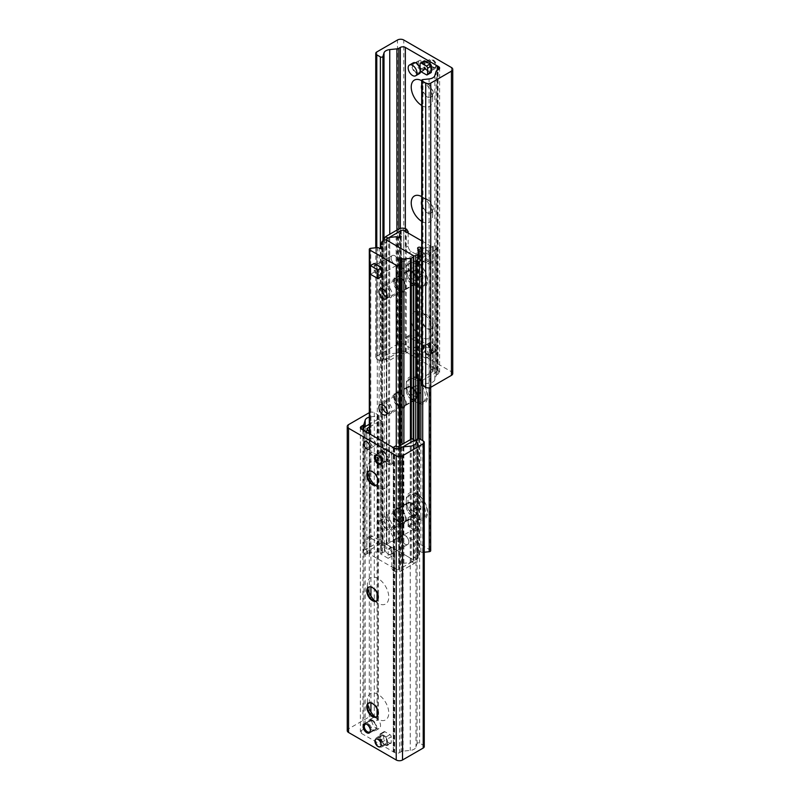 <?xml version="1.0" encoding="UTF-8"?>
<svg xmlns="http://www.w3.org/2000/svg" width="800" height="800" viewBox="0 0 800 800"><rect width="100%" height="100%" fill="white"/><g stroke="black" fill="none" stroke-linecap="round" stroke-linejoin="round"><path stroke-width="0.6" stroke-dasharray="4 3" d="M427.6 70.36A4.36 2.52 60 0 1 424.75 66.52A4.36 2.52 60 0 1 425.42 63.02A4.36 2.52 60 0 1 429.78 65.54A4.36 2.52 60 0 1 429.78 70.58A4.36 2.52 60 0 1 427.6 70.36M433.25 67.1A4.36 2.52 -120 0 0 435.43 67.32A4.36 2.52 -120 0 0 435.43 62.28A4.36 2.52 -120 0 0 431.07 59.76A4.36 2.52 -120 0 0 430.4 63.26A4.36 2.52 -120 0 0 433.25 67.1M416.31 355.03A4.36 2.52 60 0 1 413.46 351.19A4.36 2.52 60 0 1 414.13 347.69A4.36 2.52 60 0 1 418.49 350.21A4.36 2.52 60 0 1 418.49 355.25A4.36 2.52 60 0 1 416.31 355.03M421.96 351.77A4.36 2.52 -120 0 0 424.14 351.99A4.36 2.52 -120 0 0 424.14 346.95A4.36 2.52 -120 0 0 419.77 344.43A4.36 2.52 -120 0 0 419.11 347.93A4.36 2.52 -120 0 0 421.96 351.77M427.6 354.22A5.15 2.97 60 0 1 424.24 349.69A5.15 2.97 60 0 1 425.03 345.56A5.15 2.97 60 0 1 430.17 348.53A5.15 2.97 60 0 1 430.17 354.48A5.15 2.97 60 0 1 427.6 354.22M433.25 350.96A5.15 2.97 -120 0 0 435.82 351.22A5.15 2.97 -120 0 0 435.82 345.28A5.15 2.97 -120 0 0 430.67 342.3A5.15 2.97 -120 0 0 429.89 346.43A5.15 2.97 -120 0 0 433.25 350.96M416.31 72.45A5.15 2.97 60 0 1 412.95 67.92A5.15 2.97 60 0 1 413.74 63.79A5.15 2.97 60 0 1 418.88 66.76A5.15 2.97 60 0 1 418.88 72.71A5.15 2.97 60 0 1 416.31 72.45M421.96 69.19A5.15 2.97 -120 0 0 424.53 69.45A5.15 2.97 -120 0 0 424.53 63.5A5.15 2.97 -120 0 0 419.38 60.53A5.15 2.97 -120 0 0 418.59 64.66A5.15 2.97 -120 0 0 421.96 69.19M421.7 80.71A15.17 8.76 60 0 1 421.96 80.85A15.17 8.76 60 0 1 432.68 99.43A15.17 8.76 60 0 1 421.96 105.63A15.17 8.76 60 0 1 421.7 105.48M421.7 89.36A7.98 4.61 -120 0 0 427.04 96.82A7.98 4.61 -120 0 0 431.03 97.22A7.98 4.61 -120 0 0 432.68 93.57A7.98 4.61 -120 0 0 427.04 83.79A7.98 4.61 -120 0 0 423.04 83.39A7.98 4.61 -120 0 0 421.7 85.09M427.6 83.46A7.98 4.61 -120 0 0 423.61 83.07A7.98 4.61 -120 0 0 423.61 92.28A7.98 4.61 -120 0 0 431.59 96.89A7.98 4.61 -120 0 0 432.82 90.5A7.98 4.61 -120 0 0 427.6 83.46M421.7 196.61A15.17 8.76 60 0 1 421.96 196.75A15.17 8.76 60 0 1 432.68 215.33A15.17 8.76 60 0 1 421.96 221.52A15.17 8.76 60 0 1 421.7 221.37M421.7 205.25A7.98 4.61 -120 0 0 427.04 212.72A7.98 4.61 -120 0 0 431.03 213.12A7.98 4.61 -120 0 0 432.68 209.46A7.98 4.61 -120 0 0 427.04 199.68A7.98 4.61 -120 0 0 423.04 199.29A7.98 4.61 -120 0 0 421.7 200.99M427.6 199.36A7.98 4.61 -120 0 0 423.61 198.96A7.98 4.61 -120 0 0 423.61 208.18A7.98 4.61 -120 0 0 431.59 212.79A7.98 4.61 -120 0 0 432.82 206.39A7.98 4.61 -120 0 0 427.6 199.36M421.96 337.42A15.17 8.76 60 0 1 411.23 318.84A15.17 8.76 60 0 1 421.96 312.64A15.17 8.76 60 0 1 432.68 331.22A15.17 8.76 60 0 1 421.96 337.42M427.04 328.62A7.98 4.61 -120 0 0 431.03 329.01A7.98 4.61 -120 0 0 432.68 325.36A7.98 4.61 -120 0 0 427.04 315.58A7.98 4.61 -120 0 0 423.04 315.18A7.98 4.61 -120 0 0 421.82 321.58A7.98 4.61 -120 0 0 427.04 328.62M427.6 315.25A7.98 4.61 -120 0 0 423.61 314.86A7.98 4.61 -120 0 0 423.61 324.08A7.98 4.61 -120 0 0 431.59 328.69A7.98 4.61 -120 0 0 432.82 322.29A7.98 4.61 -120 0 0 427.6 315.25M452.74 373.56A4.44 2.56 0 0 0 451.44 371.75L403.76 344.23A4.44 2.56 0 0 0 397.49 344.23L376.79 356.18A3.55 2.05 0 0 0 375.75 357.63A3.55 2.05 0 0 0 376.79 359.07L380.37 361.14A1.51 0.87 0 0 0 381.89 361.35A1.51 0.87 0 0 0 382.92 360.67L384 357.14A7.1 4.1 180 0 1 389.75 353.82L396.91 353.09A3.55 2.05 0 0 0 398.8 352.52L400.31 351.65A3.55 2.05 180 0 1 405.33 351.65L438.58 370.85A3.55 2.05 180 0 1 439.62 372.29A3.55 2.05 180 0 1 438.58 373.74L437.07 374.61A3.55 2.05 0 0 0 436.08 375.71L434.82 379.84A7.1 4.1 180 0 1 429.07 383.16L422.95 383.79A1.51 0.87 0 0 0 421.7 384.64M383.69 736.16A4.36 2.52 -120 0 0 381.51 735.94A4.36 2.52 -120 0 0 381.51 740.98A4.36 2.52 -120 0 0 385.87 743.5A4.36 2.52 -120 0 0 386.54 740A4.36 2.52 -120 0 0 383.69 736.16M372.4 438.45A4.36 2.52 -120 0 0 370.22 438.23A4.36 2.52 -120 0 0 370.22 443.27A4.36 2.52 -120 0 0 374.58 445.79A4.36 2.52 -120 0 0 375.25 442.29A4.36 2.52 -120 0 0 372.4 438.45M383.69 452.3A5.15 2.97 -120 0 0 381.12 452.04A5.15 2.97 -120 0 0 381.12 457.98A5.15 2.97 -120 0 0 386.26 460.95A5.15 2.97 -120 0 0 387.05 456.83A5.15 2.97 -120 0 0 383.69 452.3M372.4 721.03A5.15 2.97 -120 0 0 369.83 720.78A5.15 2.97 -120 0 0 369.83 726.72A5.15 2.97 -120 0 0 374.97 729.69A5.15 2.97 -120 0 0 375.76 725.56A5.15 2.97 -120 0 0 372.4 721.03M375.09 716.96A15.17 8.76 -120 0 0 378.04 719.15A15.17 8.76 -120 0 0 388.77 712.95A15.17 8.76 -120 0 0 378.04 694.37A15.17 8.76 -120 0 0 367.32 700.57A15.17 8.76 -120 0 0 367.73 704.22M368.7 702.96A7.98 4.61 60 0 1 368.97 702.78A7.98 4.61 60 0 1 372.96 703.18A7.98 4.61 60 0 1 378.18 710.21A7.98 4.61 60 0 1 376.96 716.61A7.98 4.61 60 0 1 376.66 716.75M375.09 601.07A15.17 8.76 -120 0 0 378.04 603.25A15.17 8.76 -120 0 0 388.77 597.06A15.17 8.76 -120 0 0 378.04 578.48A15.17 8.76 -120 0 0 367.32 584.67A15.17 8.76 -120 0 0 367.73 588.33M368.7 587.06A7.98 4.61 60 0 1 368.97 586.88A7.98 4.61 60 0 1 372.96 587.28A7.98 4.61 60 0 1 378.18 594.32A7.98 4.61 60 0 1 376.96 600.71A7.98 4.61 60 0 1 376.66 600.86M375.09 485.17A15.17 8.76 -120 0 0 378.04 487.36A15.17 8.76 -120 0 0 388.77 481.16A15.17 8.76 -120 0 0 378.04 462.58A15.17 8.76 -120 0 0 367.32 468.78A15.17 8.76 -120 0 0 367.73 472.43M368.7 471.17A7.98 4.61 60 0 1 368.97 470.99A7.98 4.61 60 0 1 372.96 471.38A7.98 4.61 60 0 1 378.18 478.42A7.98 4.61 60 0 1 376.96 484.82A7.98 4.61 60 0 1 376.66 484.96M424.25 746.6A3.55 2.05 0 0 0 423.21 745.15L419.63 743.09A1.51 0.87 0 0 0 418.11 742.87A1.51 0.87 0 0 0 417.08 743.55L416 747.08A7.1 4.1 180 0 1 410.25 750.41L403.09 751.14A3.55 2.05 0 0 0 401.2 751.7L399.69 752.58A3.55 2.05 180 0 1 394.67 752.58L361.42 733.38A3.55 2.05 180 0 1 360.38 731.93A3.55 2.05 180 0 1 361.42 730.48L362.93 729.61A3.55 2.05 0 0 0 363.92 728.52L365.18 724.39A7.1 4.1 180 0 1 370.93 721.06L377.05 720.44A1.51 0.87 0 0 0 378.3 719.58A1.51 0.87 0 0 0 377.86 718.97L374.28 716.9A3.55 2.05 0 0 0 369.26 716.9L348.56 728.85A4.44 2.56 0 0 0 347.26 730.66M369.31 412.65A3.55 2.05 180 0 1 374.28 412.68L377.86 414.74A1.51 0.87 180 0 1 378.3 415.36A1.51 0.87 180 0 1 377.05 416.21L370.93 416.84A7.1 4.1 0 0 0 369.31 417.12M405.65 353.28L408.15 351.83L405.65 353.28L405.65 338.79A4.44 2.56 60 0 1 406.56 336.76A4.44 2.56 60 0 1 408.78 336.98L427.6 347.85A4.44 2.56 60 0 1 430.74 353.28L430.74 367.77L433.25 366.32L435.13 368.85A5.32 3.07 180 0 1 436.69 371.03A5.32 3.07 180 0 1 435.13 373.2L421.7 380.66M433.25 366.32L433.25 351.83A4.44 2.56 -120 0 0 430.11 346.4L411.29 335.53A4.44 2.56 -120 0 0 409.07 335.31A4.44 2.56 -120 0 0 408.15 337.34L408.15 351.83M383.13 240.9L385.57 242.45L385.57 359.8L398.75 352.19A5.32 3.07 180 0 1 406.27 352.19L406.9 352.56M408.15 233.04L408.15 246.08A4.44 2.56 -120 0 0 411.29 251.51L430.11 262.37A4.44 2.56 -120 0 0 432.33 262.59A4.44 2.56 -120 0 0 433.25 260.56L433.25 246.08L430.74 247.53L433.25 246.08M421.7 258.11L435.13 250.06A5.32 3.07 0 0 0 436.69 247.89A5.32 3.07 0 0 0 435.13 245.71L434.5 245.35M430.74 247.53L430.74 262.01A4.44 2.56 60 0 1 429.82 264.04A4.44 2.56 60 0 1 427.6 263.82L408.78 252.96A4.44 2.56 60 0 1 405.65 247.53L405.65 233.04L406.9 232.31M434.5 368.49L431.99 369.94L430.74 367.77M416.94 377.91L421.96 380.8M419.45 379.36L432.62 371.75A1.77 1.02 0 0 0 433.14 371.03A1.77 1.02 0 0 0 432.62 370.3L431.99 369.94M400.86 230.73L401.25 230.5A1.77 1.02 180 0 1 403.76 230.5L405.65 233.04M421.7 254.92L432.62 248.61A1.77 1.02 0 0 0 433.14 247.89A1.77 1.02 0 0 0 432.62 247.16L431.99 246.8M385.57 242.45L388.02 238.07M388.08 361.25L383.06 358.35L388.08 361.25L401.25 353.64A1.77 1.02 180 0 1 403.76 353.64L404.39 354M388.08 238.11L389.1 237.52M383.06 241.01L383.06 358.35M365.5 554.65L369.26 552.47L365.5 554.65L364.87 554.29L364.87 431.15A5.32 3.07 0 0 0 364.87 431.15L366.75 433.68L368.01 432.96M395.61 446L391.85 448.17L391.85 462.66A4.44 2.56 60 0 1 390.93 464.69A4.44 2.56 60 0 1 388.71 464.47L369.89 453.6A4.44 2.56 60 0 1 366.75 448.17L366.75 433.68M369.26 433.68L369.26 446.72A4.44 2.56 -120 0 0 372.4 452.15L391.22 463.02A4.44 2.56 -120 0 0 393.44 463.24A4.44 2.56 -120 0 0 394.35 461.21L394.35 446.72M366.75 553.92L366.75 539.44A4.44 2.56 60 0 1 367.67 537.41A4.44 2.56 60 0 1 369.89 537.63L388.71 548.49A4.44 2.56 60 0 1 391.85 553.92L391.85 568.41L394.35 566.96L395.61 569.13L393.1 570.58L391.85 568.41M416.46 441.37L414.43 440.2L414.43 557.55L416.94 558.99L414.43 563.34L401.25 570.95A5.32 3.07 180 0 1 393.73 570.95L393.1 570.58M391.85 448.17L393.3 447.56L393.3 751.78M394.35 566.96L394.35 552.47A4.44 2.56 -120 0 0 391.22 547.04L372.4 536.18A4.44 2.56 -120 0 0 370.18 535.96A4.44 2.56 -120 0 0 369.26 537.99L369.26 552.47M399.38 448.51A5.32 3.07 0 0 0 401.25 447.81L402.72 446.96M414.43 440.2L411.92 438.75M414.43 563.34L411.92 561.89L414.43 557.55M411.92 561.89L398.75 569.5A1.77 1.02 180 0 1 396.24 569.5L395.61 569.13M378.04 542.33L380.55 537.99L383.06 539.44L380.55 543.78L378.04 542.33L364.87 549.94L364.87 426.8M383.06 539.44L383.06 422.09L380.55 420.64L383.06 422.09M380.55 537.99L380.55 420.64L369.31 427.14M380.55 543.78L367.38 551.39A1.77 1.02 0 0 0 366.86 552.11A1.77 1.02 0 0 0 367.38 552.84L368.01 553.2M380.55 420.64L378.04 419.2L380.55 420.64M364.87 554.29A5.32 3.07 180 0 1 363.31 552.11A5.32 3.07 180 0 1 364.87 549.94M378.04 419.2L369.31 424.24M416.94 441.65L416.94 558.99M405.71 286.97A7.54 4.35 60 0 1 404.15 290.42A7.54 4.35 60 0 1 396.61 286.06A7.54 4.35 60 0 1 396.61 277.36A7.54 4.35 60 0 1 400.38 277.73A7.54 4.35 60 0 1 405.71 286.97L405.71 287.4A8.07 4.66 -120 0 0 400 277.51A8.07 4.66 -120 0 0 394.29 280.81A8.07 4.66 -120 0 0 400 290.7A8.07 4.66 -120 0 0 405.71 287.4M430.69 550.7A1.77 1.02 0 0 0 430.17 549.98L403.7 534.69A1.77 1.02 0 0 0 401.91 534.44A1.77 1.02 0 0 0 400.7 535.24L399.55 539A1.77 1.02 0 0 0 399.52 539.18A1.77 1.02 0 0 0 400.37 540.05A1.77 1.02 180 0 1 401.21 540.92A1.77 1.02 180 0 1 399.92 541.91A1.77 1.02 180 0 1 397.93 541.46A1.77 1.02 0 0 0 396.11 540.99L389.59 541.65A1.77 1.02 0 0 0 388.65 541.94L386.76 543.02A1.77 1.02 0 0 0 386.24 543.75A1.77 1.02 0 0 0 386.76 544.47L413.24 559.75A1.77 1.02 0 0 0 415.75 559.75L417.63 558.67A1.77 1.02 0 0 0 418.12 558.12L419.27 554.36A1.77 1.02 0 0 0 419.3 554.18A1.77 1.02 0 0 0 418.45 553.31A1.77 1.02 180 0 1 417.61 552.44A1.77 1.02 180 0 1 418.9 551.45A1.77 1.02 180 0 1 420.89 551.9A1.77 1.02 0 0 0 422.71 552.37L424.25 552.22M405.71 403.3A8.07 4.66 -120 0 0 400 393.41A8.07 4.66 -120 0 0 394.29 396.7A8.07 4.66 -120 0 0 400 406.59A8.07 4.66 -120 0 0 405.71 403.3L405.71 402.86A7.54 4.35 60 0 1 404.15 406.31A7.54 4.35 60 0 1 396.61 401.96A7.54 4.35 60 0 1 396.61 393.25A7.54 4.35 60 0 1 400.38 393.63A7.54 4.35 60 0 1 405.71 402.86M398.68 536.14A5.32 3.07 60 0 1 397.58 538.58A5.32 3.07 60 0 1 393.48 537.15A5.32 3.07 60 0 1 391.16 531.79A5.32 3.07 60 0 1 392.26 529.36A5.32 3.07 60 0 1 396.36 530.78A5.32 3.07 60 0 1 398.68 536.14M408.84 268.21A5.32 3.07 60 0 1 407.74 270.64A5.32 3.07 60 0 1 403.64 269.22A5.32 3.07 60 0 1 401.32 263.86A5.32 3.07 60 0 1 402.42 261.42A5.32 3.07 60 0 1 406.52 262.85A5.32 3.07 60 0 1 408.84 268.21M405.71 519.19A8.07 4.66 -120 0 0 400 509.3A8.07 4.66 -120 0 0 394.29 512.6A8.07 4.66 -120 0 0 400 522.49A8.07 4.66 -120 0 0 405.71 519.19L405.71 518.76A7.54 4.35 60 0 1 404.15 522.21A7.54 4.35 60 0 1 396.61 517.85A7.54 4.35 60 0 1 396.61 509.15A7.54 4.35 60 0 1 400.38 509.52A7.54 4.35 60 0 1 405.71 518.76M416.94 280.48A7.54 4.35 60 0 1 415.38 283.93A7.54 4.35 60 0 1 411.6 283.56A7.54 4.35 60 0 1 406.27 274.33A7.54 4.35 60 0 1 407.84 270.87A7.54 4.35 60 0 1 413.65 272.89A7.54 4.35 60 0 1 416.94 280.48M416.94 396.38A7.54 4.35 60 0 1 415.38 399.83A7.54 4.35 60 0 1 411.6 399.46A7.54 4.35 60 0 1 406.27 390.22A7.54 4.35 60 0 1 407.84 386.77A7.54 4.35 60 0 1 413.65 388.79A7.54 4.35 60 0 1 416.94 396.38M427.6 280.48A15.08 8.71 -120 0 0 416.94 262.01A15.08 8.71 -120 0 0 406.27 268.17A15.08 8.71 -120 0 0 416.94 286.64A15.08 8.71 -120 0 0 427.6 280.48M427.6 396.38A15.08 8.71 -120 0 0 416.94 377.91A15.08 8.71 -120 0 0 406.27 384.06A15.08 8.71 -120 0 0 416.94 402.54A15.08 8.71 -120 0 0 427.6 396.38M416.94 512.27A7.54 4.35 60 0 1 415.38 515.73A7.54 4.35 60 0 1 411.6 515.35A7.54 4.35 60 0 1 406.27 506.12A7.54 4.35 60 0 1 407.84 502.66A7.54 4.35 60 0 1 413.65 504.69A7.54 4.35 60 0 1 416.94 512.27M427.6 512.27A15.08 8.71 -120 0 0 416.94 493.8A15.08 8.71 -120 0 0 406.27 499.96A15.08 8.71 -120 0 0 416.94 518.43A15.08 8.71 -120 0 0 427.6 512.27M418.25 254.08A5.32 3.07 -120 0 0 420.58 259.44A5.32 3.07 -120 0 0 424.68 260.86A5.32 3.07 -120 0 0 424.68 254.72A5.32 3.07 -120 0 0 419.36 251.64A5.32 3.07 -120 0 0 418.25 254.08A5.32 3.07 -120 0 0 422.02 260.6A5.32 3.07 -120 0 0 424.68 260.86A5.32 3.07 -120 0 0 425.78 258.43A5.32 3.07 -120 0 0 422.02 251.91A5.32 3.07 -120 0 0 419.36 251.64A5.32 3.07 -120 0 0 418.25 254.08L418.25 258.43L425.78 262.77L425.78 254.08L418.25 249.73L418.25 254.08M418.13 261.59C420.23 262.91 416.28 265.19 418.13 261.59M400.69 527.55L401.11 526.05C400.87 524.98 400.5 525.19 400.02 526.68L400.69 527.55M408.09 522.02A5.32 3.07 -120 0 0 410.42 527.37A5.32 3.07 -120 0 0 414.52 528.8A5.32 3.07 -120 0 0 414.52 522.65A5.32 3.07 -120 0 0 409.19 519.58A5.32 3.07 -120 0 0 408.09 522.02A5.32 3.07 -120 0 0 411.86 528.54A5.32 3.07 -120 0 0 414.52 528.8A5.32 3.07 -120 0 0 415.62 526.36A5.32 3.07 -120 0 0 411.86 519.84A5.32 3.07 -120 0 0 409.19 519.58A5.32 3.07 -120 0 0 408.09 522.02L408.09 526.36L415.62 530.71L415.62 522.02L408.09 517.67L408.09 522.02M421.7 240.86L430.17 245.75A1.77 1.02 180 0 1 430.69 246.47A1.77 1.02 180 0 1 429.23 247.48L422.71 248.15A1.77 1.02 180 0 1 421.7 248.08M381.87 262.38L381.2 263.74C381.68 264.94 382.05 264.73 382.29 263.11L381.87 262.38M380.64 274.55L397.58 264.77L380.64 274.55A5.32 3.07 60 0 1 377.98 274.29A5.32 3.07 60 0 1 374.22 267.77A5.32 3.07 60 0 1 375.32 265.33A5.32 3.07 60 0 1 377.98 265.6A5.32 3.07 60 0 1 381.75 272.12A5.32 3.07 60 0 1 380.64 274.55A5.32 3.07 60 0 1 376.54 273.13A5.32 3.07 60 0 1 374.22 267.77A5.32 3.07 60 0 1 375.32 265.33L392.26 255.56A5.32 3.07 -120 0 0 391.16 257.99A5.32 3.07 -120 0 0 393.48 263.35A5.32 3.07 -120 0 0 397.58 264.77A5.32 3.07 -120 0 0 397.58 258.63A5.32 3.07 -120 0 0 392.26 255.56A5.32 3.07 60 0 1 397.58 258.63A5.32 3.07 60 0 1 397.58 264.77A5.32 3.07 60 0 1 394.92 264.51A5.32 3.07 60 0 1 391.44 259.82A5.32 3.07 60 0 1 392.26 255.56L375.32 265.33M401.32 537.66A5.32 3.07 -120 0 0 403.64 543.02A5.32 3.07 -120 0 0 407.74 544.44A5.32 3.07 -120 0 0 407.74 538.3A5.32 3.07 -120 0 0 402.42 535.23A5.32 3.07 -120 0 0 401.32 537.66M384.38 547.44A5.32 3.07 60 0 1 385.48 545A5.32 3.07 60 0 1 390.81 548.08A5.32 3.07 60 0 1 390.81 554.22A5.32 3.07 60 0 1 386.7 552.8A5.32 3.07 60 0 1 384.38 547.44A5.32 3.07 60 0 1 385.48 545A5.32 3.07 60 0 1 388.14 545.27A5.32 3.07 60 0 1 391.91 551.79A5.32 3.07 60 0 1 390.81 554.22A5.32 3.07 60 0 1 388.14 553.96A5.32 3.07 60 0 1 384.38 547.44L384.38 543.09L391.91 547.44L391.91 556.13L384.38 551.79L384.38 547.44M399.31 548.48C397.46 547.31 401.41 545.03 399.31 548.48M393.73 280.48A8.87 5.12 -120 0 0 400 291.35A8.87 5.12 -120 0 0 406.27 287.73A8.87 5.12 -120 0 0 400 276.86A8.87 5.12 -120 0 0 393.73 280.48L393.73 282.91A5.9 3.4 60 0 1 394.95 280.21A5.9 3.4 60 0 1 400.85 283.62A5.9 3.4 60 0 1 400.84 290.43A5.9 3.4 60 0 1 397.9 290.13A5.9 3.4 60 0 1 393.73 282.91M393.73 396.38A8.87 5.12 -120 0 0 400 407.24A8.87 5.12 -120 0 0 406.27 403.62A8.87 5.12 -120 0 0 400 392.76A8.87 5.12 -120 0 0 393.73 396.38L393.73 398.81A5.9 3.4 60 0 1 394.95 396.11A5.9 3.4 60 0 1 400.85 399.51A5.9 3.4 60 0 1 400.84 406.32A5.9 3.4 60 0 1 397.9 406.03A5.9 3.4 60 0 1 393.73 398.81M393.73 512.27A8.87 5.12 -120 0 0 400 523.14A8.87 5.12 -120 0 0 406.27 519.52A8.87 5.12 -120 0 0 400 508.65A8.87 5.12 -120 0 0 393.73 512.27L393.73 514.7A5.9 3.4 60 0 1 394.95 512A5.9 3.4 60 0 1 400.85 515.41A5.9 3.4 60 0 1 400.84 522.22A5.9 3.4 60 0 1 397.9 521.92A5.9 3.4 60 0 1 393.73 514.7M378.89 523.27A5.9 3.4 60 0 1 380.11 520.57A5.9 3.4 60 0 1 386.01 523.97A5.9 3.4 60 0 1 386.01 530.78A5.9 3.4 60 0 1 381.47 529.2A5.9 3.4 60 0 1 378.89 523.27M413.24 561.2A1.77 1.02 0 0 0 413.76 560.48A1.77 1.02 0 0 0 413.24 559.75L386.76 544.47A1.77 1.02 0 0 0 384.25 544.47L382.37 545.56A1.77 1.02 0 0 0 381.88 546.1L380.73 549.87A1.77 1.02 0 0 0 380.7 550.04A1.77 1.02 0 0 0 381.55 550.91A1.77 1.02 180 0 1 382.39 551.79A1.77 1.02 180 0 1 381.1 552.77A1.77 1.02 180 0 1 379.11 552.32A1.77 1.02 0 0 0 377.29 551.85L370.77 552.52A1.77 1.02 0 0 0 369.31 553.53A1.77 1.02 0 0 0 369.83 554.25L396.3 569.53A1.77 1.02 0 0 0 398.09 569.79A1.77 1.02 0 0 0 399.3 568.99L400.45 565.23A1.77 1.02 0 0 0 400.48 565.05A1.77 1.02 0 0 0 399.63 564.18A1.77 1.02 180 0 1 398.79 563.3A1.77 1.02 180 0 1 400.08 562.32A1.77 1.02 180 0 1 402.07 562.77A1.77 1.02 0 0 0 403.89 563.24L410.41 562.57A1.77 1.02 0 0 0 411.35 562.29L413.24 561.2L413.24 439.51M381.75 276.46L374.22 272.12L374.22 263.42M374.22 272.12L370.45 274.29M429.55 251.91L422.02 247.56L422.02 256.25L429.55 260.6L429.55 251.91L425.78 254.08M418.25 249.73L422.02 247.56M418.25 258.43L422.02 256.25M425.78 262.77L429.55 260.6M405.08 261.69A5.32 3.07 -120 0 0 402.42 261.42A5.32 3.07 -120 0 0 402.42 267.57A5.32 3.07 -120 0 0 407.74 270.64A5.32 3.07 -120 0 0 408.56 266.38A5.32 3.07 -120 0 0 405.08 261.69M419.38 519.84L411.86 515.5L411.86 524.19L419.38 528.54L419.38 519.84L415.62 522.02M408.09 517.67L411.86 515.5M408.09 526.36L411.86 524.19M415.62 530.71L419.38 528.54M394.92 529.62A5.32 3.07 -120 0 0 392.26 529.36A5.32 3.07 -120 0 0 392.26 535.5A5.32 3.07 -120 0 0 397.58 538.58A5.32 3.07 -120 0 0 398.4 534.31A5.32 3.07 -120 0 0 394.92 529.62M388.14 558.31L380.62 553.96L380.62 545.27L388.14 549.61L388.14 558.31L391.91 556.13M384.38 551.79L380.62 553.96M384.38 543.09L380.62 545.27M391.91 547.44L388.14 549.61M405.08 544.18A5.32 3.07 60 0 1 401.6 539.49A5.32 3.07 60 0 1 402.42 535.23A5.32 3.07 60 0 1 407.74 538.3A5.32 3.07 60 0 1 407.74 544.44A5.32 3.07 60 0 1 405.08 544.18M420.07 69.7L423.84 67.52L423.84 64.63A5.32 3.07 60 0 1 424.94 62.19A5.32 3.07 60 0 1 427.6 62.45A5.32 3.07 60 0 1 431.36 68.97A5.32 3.07 60 0 1 430.26 71.41A5.32 3.07 60 0 1 427.6 71.15A5.32 3.07 60 0 1 423.84 64.63L423.84 61.73L420.07 63.9M426.35 74.77L430.11 72.6A1.77 1.02 -120 0 0 431 72.68M430.11 72.6L425.09 69.7L421.33 71.87M423.84 67.52A1.77 1.02 -120 0 0 425.09 69.7M424.2 60.92A1.77 1.02 -120 0 0 423.84 61.73M431.99 68.61A5.32 3.07 60 0 1 428.51 63.92A5.32 3.07 60 0 1 429.33 59.66A5.32 3.07 60 0 1 431.99 59.92A5.32 3.07 60 0 1 435.76 66.44A5.32 3.07 60 0 1 434.65 68.88A5.32 3.07 60 0 1 431.99 68.61M432.62 67.52A4.44 2.56 -120 0 0 435.76 65.71A4.44 2.56 -120 0 0 432.62 60.28A4.44 2.56 -120 0 0 429.48 62.09A4.44 2.56 -120 0 0 432.62 67.52M389.96 743.34A1.77 1.02 -120 0 0 390.85 743.43A1.77 1.02 -120 0 0 391.22 742.62L391.22 736.82A1.77 1.02 -120 0 0 389.96 734.65L384.94 731.75A1.77 1.02 -120 0 0 384.06 731.66A1.77 1.02 -120 0 0 383.69 732.48L383.69 738.27A1.77 1.02 -120 0 0 384.94 740.44L389.96 743.34L386.2 745.51A1.77 1.02 60 0 0 387.09 745.6L390.85 743.43M391.22 742.62L387.45 744.79A1.77 1.02 60 0 1 387.09 745.6M387.45 744.79L387.45 738.99L391.22 736.82M384.94 740.44L381.18 742.62L383.69 744.06A5.32 3.07 -120 0 0 386.35 744.33A5.32 3.07 -120 0 0 387.45 741.89A5.32 3.07 -120 0 0 383.69 735.37A5.32 3.07 -120 0 0 381.03 735.11A5.32 3.07 -120 0 0 379.93 737.55L379.93 740.44L383.69 738.27M383.69 732.48L379.93 734.65L379.93 737.55A5.32 3.07 -120 0 0 383.69 744.06L386.2 745.51M389.96 734.65L386.2 736.82A1.77 1.02 60 0 1 387.45 738.99M386.2 736.82L381.18 733.92L384.94 731.75M379.93 734.65A1.77 1.02 60 0 1 380.29 733.84A1.77 1.02 60 0 1 381.18 733.92M381.18 742.62A1.77 1.02 60 0 1 379.93 740.44M379.3 737.91A5.32 3.07 -120 0 0 376.64 737.64A5.32 3.07 -120 0 0 375.54 740.08A5.32 3.07 -120 0 0 379.3 746.6A5.32 3.07 -120 0 0 381.96 746.86A5.32 3.07 -120 0 0 382.78 742.6A5.32 3.07 -120 0 0 379.3 737.91M378.67 738.99A4.44 2.56 60 0 1 381.81 744.43A4.44 2.56 60 0 1 378.67 746.24A4.44 2.56 60 0 1 375.54 740.8A4.44 2.56 60 0 1 378.67 738.99M420.7 70.06A5.32 3.07 60 0 1 417.22 65.37A5.32 3.07 60 0 1 418.04 61.1A5.32 3.07 60 0 1 420.7 61.37A5.32 3.07 60 0 1 424.46 67.89A5.32 3.07 60 0 1 423.36 70.32A5.32 3.07 60 0 1 420.7 70.06M421.33 68.97A4.44 2.56 -120 0 0 424.46 67.16A4.44 2.56 -120 0 0 421.33 61.73A4.44 2.56 -120 0 0 418.19 63.54A4.44 2.56 -120 0 0 421.33 68.97M416.31 72.6A5.32 3.07 60 0 1 412.83 67.9A5.32 3.07 60 0 1 413.65 63.64A5.32 3.07 60 0 1 418.97 66.71A5.32 3.07 60 0 1 418.97 72.86A5.32 3.07 60 0 1 416.31 72.6M419.41 73.63A6.21 3.59 60 0 1 416.31 73.32A6.21 3.59 60 0 1 412.25 67.85A6.21 3.59 60 0 1 413.2 62.87M420.07 67.81A6.21 3.59 60 0 1 420.68 71.29M431.99 351.83A5.32 3.07 60 0 1 428.51 347.14A5.32 3.07 60 0 1 429.33 342.88A5.32 3.07 60 0 1 431.99 343.14A5.32 3.07 60 0 1 435.76 349.66A5.32 3.07 60 0 1 434.65 352.09A5.32 3.07 60 0 1 431.99 351.83M432.62 350.74A4.44 2.56 -120 0 0 435.76 348.93A4.44 2.56 -120 0 0 432.62 343.5A4.44 2.56 -120 0 0 429.48 345.31A4.44 2.56 -120 0 0 432.62 350.74M427.6 354.37A5.32 3.07 60 0 1 424.12 349.68A5.32 3.07 60 0 1 424.94 345.41A5.32 3.07 60 0 1 430.26 348.48A5.32 3.07 60 0 1 430.26 354.63A5.32 3.07 60 0 1 427.6 354.37M427.6 355.09A6.21 3.59 60 0 1 423.54 349.62A6.21 3.59 60 0 1 424.5 344.64A6.21 3.59 60 0 1 430.71 348.23A6.21 3.59 60 0 1 430.71 355.4A6.21 3.59 60 0 1 427.6 355.09M423.84 357.26A6.21 3.59 60 0 1 419.78 351.79A6.21 3.59 60 0 1 420.73 346.82A6.21 3.59 60 0 1 426.94 350.4A6.21 3.59 60 0 1 426.94 357.57A6.21 3.59 60 0 1 423.84 357.26M379.3 454.69A5.32 3.07 -120 0 0 376.64 454.42A5.32 3.07 -120 0 0 375.54 456.86A5.32 3.07 -120 0 0 379.3 463.38A5.32 3.07 -120 0 0 381.96 463.64A5.32 3.07 -120 0 0 382.78 459.38A5.32 3.07 -120 0 0 379.3 454.69M377.75 455.4A4.44 2.56 60 0 1 378.67 455.77A4.44 2.56 60 0 1 381.67 462.19M383.69 452.15A5.32 3.07 -120 0 0 381.03 451.89A5.32 3.07 -120 0 0 381.03 458.04A5.32 3.07 -120 0 0 386.35 461.11A5.32 3.07 -120 0 0 387.17 456.84A5.32 3.07 -120 0 0 383.69 452.15M383.69 451.43A6.21 3.59 -120 0 0 380.59 451.12A6.21 3.59 -120 0 0 380.59 458.29A6.21 3.59 -120 0 0 386.8 461.88A6.21 3.59 -120 0 0 387.75 456.9A6.21 3.59 -120 0 0 383.69 451.43M387.45 449.26A6.21 3.59 -120 0 0 384.35 448.95A6.21 3.59 -120 0 0 384.35 456.12A6.21 3.59 -120 0 0 390.56 459.7A6.21 3.59 -120 0 0 391.51 454.73A6.21 3.59 -120 0 0 387.45 449.26M368.01 723.42A5.32 3.07 -120 0 0 365.35 723.16A5.32 3.07 -120 0 0 364.24 725.59A5.32 3.07 -120 0 0 368.01 732.11A5.32 3.07 -120 0 0 370.67 732.38A5.32 3.07 -120 0 0 371.49 728.11A5.32 3.07 -120 0 0 368.01 723.42M366.46 724.14A4.44 2.56 60 0 1 367.38 724.51A4.44 2.56 60 0 1 370.38 730.92M372.4 720.89A5.32 3.07 -120 0 0 369.74 720.62A5.32 3.07 -120 0 0 369.74 726.77A5.32 3.07 -120 0 0 375.06 729.84A5.32 3.07 -120 0 0 375.88 725.58A5.32 3.07 -120 0 0 372.4 720.89M372.4 720.16A6.21 3.59 -120 0 0 369.29 719.85A6.21 3.59 -120 0 0 369.29 727.02A6.21 3.59 -120 0 0 375.5 730.61A6.21 3.59 -120 0 0 376.46 725.63A6.21 3.59 -120 0 0 372.4 720.16M376.16 717.99A6.21 3.59 -120 0 0 373.06 717.68A6.21 3.59 -120 0 0 373.06 724.85A6.21 3.59 -120 0 0 379.27 728.44A6.21 3.59 -120 0 0 380.22 723.46A6.21 3.59 -120 0 0 376.16 717.99M387.11 517.54A7.1 4.1 -120 0 0 383.56 517.19A7.1 4.1 -120 0 0 382.09 520.44A7.1 4.1 -120 0 0 387.11 529.13A7.1 4.1 -120 0 0 390.66 529.48A7.1 4.1 -120 0 0 391.75 523.8A7.1 4.1 -120 0 0 387.11 517.54M386.15 519.21A5.74 3.31 60 0 1 390.21 526.23A5.74 3.31 60 0 1 386.15 528.58A5.74 3.31 60 0 1 382.09 521.55A5.74 3.31 60 0 1 386.15 519.21M411.29 503.58A7.1 4.1 -120 0 0 407.74 503.23A7.1 4.1 -120 0 0 406.27 506.48A7.1 4.1 -120 0 0 411.29 515.17A7.1 4.1 -120 0 0 414.84 515.52A7.1 4.1 -120 0 0 415.93 509.84A7.1 4.1 -120 0 0 411.29 503.58M415.56 512.62L411.94 510.53L415.7 508.36L419.33 510.45L421.14 507.87L419.33 503.21L415.7 501.12L411.94 503.29L415.56 505.38L417.37 510.05L415.56 512.62L419.33 510.45M417.37 510.05L421.14 507.87M415.56 505.38L419.33 503.21M411.94 510.53L410.13 505.87L413.89 503.69L415.7 508.36M410.13 505.87L411.94 503.29M415.7 501.12L413.89 503.69M417.51 494.74A13.52 7.81 -120 0 0 410.75 494.08A13.52 7.81 -120 0 0 410.75 509.69A13.52 7.81 -120 0 0 424.27 517.49A13.52 7.81 -120 0 0 426.35 506.66A13.52 7.81 -120 0 0 417.51 494.74M415.83 495.72A13.52 7.81 -120 0 0 409.07 495.05A13.52 7.81 -120 0 0 406.27 501.23A13.52 7.81 -120 0 0 415.83 517.79A13.52 7.81 -120 0 0 422.59 518.46A13.52 7.81 -120 0 0 424.67 507.63A13.52 7.81 -120 0 0 415.83 495.72M387.11 401.65A7.1 4.1 -120 0 0 383.56 401.29A7.1 4.1 -120 0 0 382.09 404.54A7.1 4.1 -120 0 0 387.11 413.24A7.1 4.1 -120 0 0 390.66 413.59A7.1 4.1 -120 0 0 391.75 407.9A7.1 4.1 -120 0 0 387.11 401.65M382.22 404.58A5.74 3.31 60 0 1 386.15 403.31A5.74 3.31 60 0 1 390.17 409.74A5.74 3.31 60 0 1 387.15 413.11M411.29 387.69A7.1 4.1 -120 0 0 407.74 387.33A7.1 4.1 -120 0 0 406.27 390.58A7.1 4.1 -120 0 0 411.29 399.28A7.1 4.1 -120 0 0 414.84 399.63A7.1 4.1 -120 0 0 415.93 393.94A7.1 4.1 -120 0 0 411.29 387.69M415.56 396.73L411.94 394.64L415.7 392.46L419.33 394.56L421.14 391.98L419.33 387.31L415.7 385.22L411.94 387.39L415.56 389.49L417.37 394.15L415.56 396.73L419.33 394.56M417.37 394.15L421.14 391.98M415.56 389.49L419.33 387.31M411.94 394.64L410.13 389.97L413.89 387.8L415.7 392.46M410.13 389.97L411.94 387.39M415.7 385.22L413.89 387.8M417.51 378.85A13.52 7.81 -120 0 0 410.75 378.18A13.52 7.81 -120 0 0 410.75 393.79A13.52 7.81 -120 0 0 424.27 401.6A13.52 7.81 -120 0 0 426.35 390.76A13.52 7.81 -120 0 0 417.51 378.85M415.83 379.82A13.52 7.81 -120 0 0 409.07 379.15A13.52 7.81 -120 0 0 406.27 385.34A13.52 7.81 -120 0 0 415.83 401.9A13.52 7.81 -120 0 0 422.59 402.57A13.52 7.81 -120 0 0 424.67 391.73A13.52 7.81 -120 0 0 415.83 379.82M387.11 285.75A7.1 4.1 -120 0 0 383.56 285.4A7.1 4.1 -120 0 0 382.09 288.65A7.1 4.1 -120 0 0 387.11 297.34A7.1 4.1 -120 0 0 390.66 297.69A7.1 4.1 -120 0 0 391.75 292A7.1 4.1 -120 0 0 387.11 285.75M382.22 288.68A5.74 3.31 60 0 1 386.15 287.42A5.74 3.31 60 0 1 390.17 293.85A5.74 3.31 60 0 1 387.15 297.22M411.29 271.79A7.1 4.1 -120 0 0 407.74 271.44A7.1 4.1 -120 0 0 406.27 274.69A7.1 4.1 -120 0 0 411.29 283.38A7.1 4.1 -120 0 0 414.84 283.73A7.1 4.1 -120 0 0 415.93 278.04A7.1 4.1 -120 0 0 411.29 271.79M415.56 280.83L411.94 278.74L415.7 276.57L419.33 278.66L421.14 276.08L419.33 271.42L415.7 269.33L411.94 271.5L415.56 273.59L417.37 278.26L415.56 280.83L419.33 278.66M417.37 278.26L421.14 276.08M415.56 273.59L419.33 271.42M411.94 278.74L410.13 274.07L413.89 271.9L415.7 276.57M410.13 274.07L411.94 271.5M415.7 269.33L413.89 271.9M417.51 262.95A13.52 7.81 -120 0 0 410.75 262.28A13.52 7.81 -120 0 0 410.75 277.9A13.52 7.81 -120 0 0 424.27 285.7A13.52 7.81 -120 0 0 426.35 274.87A13.52 7.81 -120 0 0 417.51 262.95M415.83 263.92A13.52 7.81 -120 0 0 409.07 263.25A13.52 7.81 -120 0 0 406.27 269.44A13.52 7.81 -120 0 0 415.83 286A13.52 7.81 -120 0 0 422.59 286.67A13.52 7.81 -120 0 0 424.67 275.84A13.52 7.81 -120 0 0 415.83 263.92M403.76 344.23L403.76 40M397.49 344.23L397.49 40M451.44 371.75L451.44 67.52M422.95 383.79L422.95 79.56M429.07 383.16L429.07 78.94M434.82 379.84L434.82 75.61M436.08 375.71L436.08 71.48M437.07 374.61L437.07 70.39M438.58 373.74L438.58 370.85M438.09 370.56L438.09 69.8M438.04 370.41L438.04 69.83M437.44 370.07L437.44 70.18M437.21 370.05L437.21 70.31M405.33 351.65L405.33 228.62M400.31 351.65L400.31 228.43M398.8 352.52L398.8 229.02M396.91 353.09L396.91 230.11M389.75 353.82L389.75 234.25M384 357.14L384 239.39M382.92 360.67L382.92 241.02M380.37 361.14L380.37 248.58M376.79 359.07L376.79 247.68M376.79 356.18L376.79 51.95M348.56 424.63L348.56 728.85M423.21 440.93L423.21 745.15M419.63 438.86L419.63 743.09M417.08 439.33L417.08 743.55M416 442.86L416 747.08M410.25 446.18L410.25 750.41M403.09 446.91L403.09 751.14M401.2 447.48L401.2 751.7M399.69 448.35L399.69 752.58M394.67 448.35L394.67 752.58M394.18 448.07L394.18 752.29M393.91 448.04L393.91 752.27M393.33 447.92L393.33 751.92M361.42 730.48L361.42 733.38M362.93 430.03L362.93 729.61M363.92 427.55L363.92 728.52M365.18 426.62L365.18 724.39M370.93 416.84L370.93 586.98M370.93 596.03L370.93 702.88M370.93 711.93L370.93 721.06M377.05 416.21L377.05 593.12M377.05 600.5L377.05 709.02M377.05 716.4L377.05 720.44M377.86 414.74L377.86 718.97M374.28 412.68L374.28 716.9M369.26 412.68L369.26 716.9M405.65 338.79L408.15 337.34M406.27 352.19L406.27 229.05M435.13 245.71L435.13 368.85M430.74 262.01L433.25 260.56M405.65 247.53L408.15 246.08M432.62 248.61L432.62 371.75M401.25 353.64L401.25 230.5M408.78 252.96L411.29 251.51M427.6 263.82L430.11 262.37M430.74 353.28L433.25 351.83M427.6 347.85L430.11 346.4M408.78 336.98L411.29 335.53M398.75 229.05L398.75 352.19M403.76 230.5L403.76 353.64M435.13 373.2L435.13 250.06M432.62 370.3L432.62 247.16M369.26 446.72L366.75 448.17M393.73 570.95L393.73 448.06M394.35 552.47L391.85 553.92M369.26 537.99L366.75 539.44M398.75 569.5L398.75 446.36M367.38 552.84L367.38 551.39M372.4 536.18L369.89 537.63M391.22 547.04L388.71 548.49M394.35 461.21L391.85 462.66M391.22 463.02L388.71 464.47M372.4 452.15L369.89 453.6M401.25 447.81L401.25 570.95M396.24 446.36L396.24 569.5M386.76 544.47L386.76 240.25L386.76 544.47M413.24 559.75L413.24 255.53L413.24 559.75M386.76 543.02L386.76 238.8M388.65 541.94L388.65 237.71M389.59 541.65L389.59 237.43M396.11 540.99L396.11 236.76M397.93 541.46L397.93 237.23M400.37 540.05L400.37 237.57M399.55 539L399.55 234.77M400.7 535.24L400.7 231.01M403.7 534.69L403.7 230.47M430.17 549.98L430.17 245.75M429.23 387.84L429.23 247.48M422.71 552.37L422.71 440.64M422.71 385.59L422.71 248.15M420.89 551.9L420.89 439.59M420.89 380.19L420.89 255.38M418.45 553.31L418.45 249.09M419.27 554.36L419.27 438.71M419.27 379.25L419.27 256.52M418.12 558.12L418.12 438.64M418.12 378.59L418.12 258.51M417.63 558.67L417.63 438.8M417.63 378.31L417.63 259.37M415.75 559.75L415.75 440.96M411.35 562.29L411.35 439.08M410.41 562.57L410.41 439.62M403.89 563.24L403.89 443.39M402.07 562.77L402.07 444.44M399.63 564.18L399.63 259.95M400.45 565.23L400.45 445.37M399.3 568.99L399.3 446.04M396.3 569.53L396.3 446.39M369.83 554.25L369.83 434.01M370.77 552.52L370.77 248.29M377.29 551.85L377.29 247.63M379.11 552.32L379.11 248.1M381.55 550.91L381.55 248.43M380.73 549.87L380.73 245.64M381.88 546.1L381.88 241.88M382.37 545.56L382.37 241.33M384.25 544.47L384.25 240.25M425.42 63.02L431.07 59.76M429.78 70.58L435.43 67.32M414.13 347.69L419.77 344.43M418.49 355.25L424.14 351.99M425.03 345.56L430.67 342.3M430.17 354.48L435.82 351.22M413.74 63.79L419.38 60.53M418.88 72.71L424.53 69.45M421.96 80.85L427.04 83.79M432.68 99.43L432.68 93.57M423.61 83.07L423.04 83.39M431.59 96.89L431.03 97.22M421.96 196.75L427.04 199.68M432.68 215.33L432.68 209.46M423.61 198.96L423.04 199.29M431.59 212.79L431.03 213.12M421.96 312.64L427.04 315.58M432.68 331.22L432.68 325.36M423.61 314.86L423.04 315.18M431.59 328.69L431.03 329.01M439.62 372.29L439.62 68.07M438.02 370.46L438.02 69.84M438.08 370.3L438.08 66.08M375.75 357.63L375.75 247.78M381.51 735.94L375.86 739.2M385.87 743.5L380.23 746.76M370.22 438.23L364.57 441.49M374.58 445.79L368.93 449.05M381.12 452.04L375.47 455.3M386.26 460.95L380.62 464.21M369.83 720.78L364.18 724.04M374.97 729.69L369.33 732.95M367.32 700.57L367.32 706.43M378.04 719.15L372.96 716.21M368.41 703.11L368.97 702.78M376.39 716.93L376.96 716.61M367.32 584.67L367.32 590.54M378.04 603.25L372.96 600.32M368.41 587.21L368.97 586.88M376.39 601.04L376.96 600.71M367.32 468.78L367.32 474.64M378.04 487.36L372.96 484.42M368.41 471.31L368.97 470.99M376.39 485.14L376.96 484.82M393.28 447.81L393.28 752.03M393.35 447.94L393.35 751.86M360.38 427.71L360.38 731.93M378.3 415.36L378.3 719.58M429.82 264.04L432.33 262.59M406.56 336.76L409.07 335.31M436.69 247.89L436.69 371.03M433.14 247.89L433.14 371.03M370.18 535.96L367.67 537.41M393.44 463.24L390.93 464.69M363.31 430.25L363.31 552.11M366.86 428.97L366.86 552.11M415.38 283.93L404.15 290.42M407.83 270.87L396.61 277.36M415.38 399.83L404.15 406.31M407.83 386.77L396.61 393.25M406.27 268.17L406.27 274.33M416.94 286.64L411.6 283.56M406.27 384.06L406.27 390.22M416.94 402.54L411.6 399.46M415.38 515.73L404.15 522.21M407.83 502.66L396.61 509.15M406.27 499.96L406.27 506.12M416.94 518.43L411.6 515.35M424.68 260.86L407.74 270.64L424.68 260.86M419.36 251.64L402.42 261.42L419.36 251.64M414.52 528.8L397.58 538.58L414.52 528.8M409.19 519.58L392.26 529.36L409.19 519.58M386.24 543.75L386.24 240.04M401.21 540.92L401.21 236.7M399.52 539.18L399.52 237.72M430.69 387.35L430.69 246.47M417.61 552.44L417.61 248.21M419.3 554.18L419.3 438.71M419.3 379.27L419.3 256.48M407.74 544.44L390.81 554.22L407.74 544.44M402.42 535.23L385.48 545L402.42 535.23M400 291.35L397.9 290.13M394.95 280.21L380.11 288.78M400.85 290.43L386.01 298.99M400 407.24L397.9 406.03M394.95 396.11L380.11 404.67M400.85 406.32L386.01 414.89M400 523.14L397.9 521.92M394.95 512L380.11 520.57M400.85 522.22L386.01 530.78M413.76 560.48L413.76 439.81M398.79 563.3L398.79 259.08M400.48 565.05L400.48 445.36M369.31 553.53L369.31 433.71M382.39 551.79L382.39 247.56M380.7 550.04L380.7 248.58M432.62 60.28L431.99 59.92M435.76 65.71L435.76 66.44M429.33 59.66L424.94 62.19M434.65 68.88L430.26 71.41M380.29 733.84L384.06 731.66M378.67 746.24L379.3 746.6M375.54 740.8L375.54 740.08M381.96 746.86L386.35 744.33M376.64 737.64L381.03 735.11M421.33 61.73L420.7 61.37M424.46 67.16L424.46 67.89M418.04 61.1L413.65 63.64M423.36 70.32L418.97 72.86M432.62 343.5L431.99 343.14M435.76 348.93L435.76 349.66M429.33 342.88L424.94 345.41M434.65 352.09L430.26 354.63M424.5 344.64L420.73 346.82M430.71 355.4L426.94 357.57M381.96 463.64L386.35 461.11M376.64 454.42L381.03 451.89M386.8 461.88L390.56 459.7M380.59 451.12L384.35 448.95M370.67 732.38L375.06 729.84M365.35 723.16L369.74 720.62M375.5 730.61L379.27 728.44M369.29 719.85L373.06 717.68M386.15 528.58L387.11 529.13M382.09 521.55L382.09 520.44M407.74 503.23L383.56 517.19M414.84 515.52L390.66 529.48M410.75 494.08L409.07 495.05M424.27 517.49L422.59 518.46M411.29 515.17L415.83 517.79M406.27 506.48L406.27 501.23M386.15 412.68L387.11 413.24M382.09 405.65L382.09 404.54M407.74 387.33L383.56 401.29M414.84 399.63L390.66 413.59M410.75 378.18L409.07 379.15M424.27 401.6L422.59 402.57M411.29 399.28L415.83 401.9M406.27 390.58L406.27 385.34M386.15 296.79L387.11 297.34M382.09 289.76L382.09 288.65M407.74 271.44L383.56 285.4M414.84 283.73L390.66 297.69M410.75 262.28L409.07 263.25M424.27 285.7L422.59 286.67M411.29 283.38L415.83 286M406.27 274.69L406.27 269.44"/><path stroke-width="1.2" d="M421.7 105.48A15.17 8.76 60 0 1 411.23 87.05A15.17 8.76 60 0 1 421.7 80.71M421.7 85.09A7.98 4.61 -120 0 0 421.7 89.36M421.7 221.37A15.17 8.76 60 0 1 411.23 202.94A15.17 8.76 60 0 1 421.7 196.61M421.7 200.99A7.98 4.61 -120 0 0 421.7 205.25M397.49 40A4.44 2.56 180 0 1 403.76 40L451.44 67.52A4.44 2.56 180 0 1 452.74 69.34A4.44 2.56 180 0 1 451.44 71.15L430.74 83.1A3.55 2.05 180 0 1 425.72 83.1L422.14 81.03A1.51 0.87 180 0 1 421.7 80.42A1.51 0.87 180 0 1 422.95 79.56L429.07 78.94A7.1 4.1 0 0 0 434.82 75.61L436.08 71.48A3.55 2.05 180 0 1 437.07 70.39L438.58 69.52A3.55 2.05 0 0 0 439.62 68.07A3.55 2.05 0 0 0 438.58 66.62L405.33 47.42A3.55 2.05 0 0 0 400.31 47.42L398.8 48.3A3.55 2.05 180 0 1 396.91 48.86L389.75 49.59A7.1 4.1 0 0 0 384 52.92L382.92 56.45A1.51 0.87 180 0 1 381.89 57.13A1.51 0.87 180 0 1 380.37 56.91L376.79 54.85A3.55 2.05 180 0 1 375.75 53.4A3.55 2.05 180 0 1 376.79 51.95L397.49 40M421.7 80.42L421.7 384.64A1.51 0.87 0 0 0 422.14 385.26L425.72 387.32A3.55 2.05 0 0 0 430.74 387.32L451.44 375.37A4.44 2.56 0 0 0 452.74 373.56L452.74 69.34M378.04 739.42A4.36 2.52 60 0 1 380.89 743.26A4.36 2.52 60 0 1 380.23 746.76A4.36 2.52 60 0 1 375.86 744.24A4.36 2.52 60 0 1 375.86 739.2A4.36 2.52 60 0 1 378.04 739.42M366.75 441.71A4.36 2.52 60 0 1 369.6 445.55A4.36 2.52 60 0 1 368.93 449.05A4.36 2.52 60 0 1 364.57 446.53A4.36 2.52 60 0 1 364.57 441.49A4.36 2.52 60 0 1 366.75 441.71M378.04 455.56A5.15 2.97 60 0 1 381.41 460.09A5.15 2.97 60 0 1 380.62 464.21A5.15 2.97 60 0 1 375.47 461.24A5.15 2.97 60 0 1 375.47 455.3A5.15 2.97 60 0 1 378.04 455.56M366.75 724.29A5.15 2.97 60 0 1 370.11 728.82A5.15 2.97 60 0 1 369.33 732.95A5.15 2.97 60 0 1 364.18 729.98A5.15 2.97 60 0 1 364.18 724.04A5.15 2.97 60 0 1 366.75 724.29M367.73 704.22A15.17 8.76 -120 0 0 375.09 716.96M376.66 716.75A7.98 4.61 60 0 1 372.96 716.21A7.98 4.61 60 0 1 367.32 706.43A7.98 4.61 60 0 1 368.7 702.96M372.4 716.54A7.98 4.61 60 0 1 367.18 709.5A7.98 4.61 60 0 1 368.41 703.11A7.98 4.61 60 0 1 376.39 707.72A7.98 4.61 60 0 1 376.39 716.93A7.98 4.61 60 0 1 372.4 716.54M367.73 588.33A15.17 8.76 -120 0 0 375.09 601.07M376.66 600.86A7.98 4.61 60 0 1 372.96 600.32A7.98 4.61 60 0 1 367.32 590.54A7.98 4.61 60 0 1 368.7 587.06M372.4 600.64A7.98 4.61 60 0 1 367.18 593.61A7.98 4.61 60 0 1 368.41 587.21A7.98 4.61 60 0 1 376.39 591.82A7.98 4.61 60 0 1 376.39 601.04A7.98 4.61 60 0 1 372.4 600.64M367.73 472.43A15.17 8.76 -120 0 0 375.09 485.17M376.66 484.96A7.98 4.61 60 0 1 372.96 484.42A7.98 4.61 60 0 1 367.32 474.64A7.98 4.61 60 0 1 368.7 471.17M372.4 484.75A7.98 4.61 60 0 1 367.18 477.71A7.98 4.61 60 0 1 368.41 471.31A7.98 4.61 60 0 1 376.39 475.92A7.98 4.61 60 0 1 376.39 485.14A7.98 4.61 60 0 1 372.4 484.75M347.26 426.44L347.26 730.66A4.44 2.56 0 0 0 348.56 732.48L396.24 760A4.44 2.56 0 0 0 402.51 760L423.21 748.05A3.55 2.05 0 0 0 424.25 746.6L424.25 442.37A3.55 2.05 180 0 1 423.21 443.82L402.51 455.77A4.44 2.56 180 0 1 396.24 455.77L348.56 428.25A4.44 2.56 180 0 1 347.26 426.44A4.44 2.56 180 0 1 348.56 424.63L369.26 412.68A3.55 2.05 180 0 1 369.31 412.65M369.31 417.12A7.1 4.1 0 0 0 365.18 420.16L363.92 424.29A3.55 2.05 180 0 1 362.93 425.39L361.42 426.26A3.55 2.05 0 0 0 360.38 427.71A3.55 2.05 0 0 0 361.42 429.15L394.67 448.35A3.55 2.05 0 0 0 399.69 448.35L401.2 447.48A3.55 2.05 180 0 1 403.09 446.91L410.25 446.18A7.1 4.1 0 0 0 416 442.86L417.08 439.33A1.51 0.87 180 0 1 418.11 438.65A1.51 0.87 180 0 1 419.63 438.86L423.21 440.93A3.55 2.05 180 0 1 424.25 442.37M406.9 232.31L408.15 231.59L406.27 229.05A5.32 3.07 0 0 0 398.75 229.05L385.57 236.66L383.13 240.9M408.15 231.59L408.15 233.04M406.9 229.42L404.39 230.87M421.7 380.66L416.94 377.91L416.94 260.56L419.45 262.01L421.7 258.11M421.7 257.52L419.45 256.22L416.94 260.56M419.45 256.22L421.7 254.92M388.02 238.07L385.57 236.66M389.1 237.52L400.86 230.73M419.45 379.36L419.45 262.01M368.01 432.96L369.26 432.23L368.01 430.06L365.5 431.51M369.26 432.23L369.26 433.68M393.3 447.56L393.73 447.81A5.32 3.07 0 0 0 399.38 448.51M393.1 447.44L395.61 446L396.24 446.36A1.77 1.02 180 0 0 398.75 446.36L411.92 438.75L416.46 441.37M402.72 446.96L414.43 440.2M369.31 427.14L367.38 428.25A1.77 1.02 0 0 0 366.86 428.97A1.77 1.02 0 0 0 367.38 429.7L368.01 430.06M369.31 424.24L364.87 426.8A5.32 3.07 0 0 0 363.31 428.97A5.32 3.07 0 0 0 364.86 431.14M421.7 248.08A1.77 1.02 180 0 1 420.89 247.68A1.77 1.02 0 0 0 418.9 247.23A1.77 1.02 0 0 0 417.61 248.21A1.77 1.02 0 0 0 418.45 249.09A1.77 1.02 180 0 1 419.3 249.96A1.77 1.02 180 0 1 419.27 250.13L418.12 253.9A1.77 1.02 180 0 1 417.63 254.44L415.75 255.53A1.77 1.02 180 0 1 413.24 255.53L386.76 240.25A1.77 1.02 180 0 1 386.24 239.52A1.77 1.02 180 0 1 386.76 238.8L388.65 237.71A1.77 1.02 180 0 1 389.59 237.43L396.11 236.76A1.77 1.02 180 0 1 397.93 237.23A1.77 1.02 0 0 0 399.92 237.68A1.77 1.02 0 0 0 401.21 236.7A1.77 1.02 0 0 0 400.37 235.82A1.77 1.02 180 0 1 399.52 234.95A1.77 1.02 180 0 1 399.55 234.77L400.7 231.01A1.77 1.02 180 0 1 401.91 230.21A1.77 1.02 180 0 1 403.7 230.47L421.7 240.86M424.25 552.22L429.23 551.71A1.77 1.02 0 0 0 430.69 550.7L430.69 387.35M375.32 265.33A5.32 3.07 60 0 1 380.64 268.41A5.32 3.07 60 0 1 380.64 274.55M378.89 291.48A5.9 3.4 60 0 1 380.11 288.78A5.9 3.4 60 0 1 386.01 292.18A5.9 3.4 60 0 1 386.01 298.99A5.9 3.4 60 0 1 381.47 297.41A5.9 3.4 60 0 1 378.89 291.48M378.89 407.37A5.9 3.4 60 0 1 380.11 404.67A5.9 3.4 60 0 1 386.01 408.08A5.9 3.4 60 0 1 386.01 414.89A5.9 3.4 60 0 1 381.47 413.31A5.9 3.4 60 0 1 378.89 407.37M413.24 255.53A1.77 1.02 180 0 1 413.76 256.25A1.77 1.02 180 0 1 413.24 256.98L411.35 258.06A1.77 1.02 180 0 1 410.41 258.35L403.89 259.01A1.77 1.02 180 0 1 402.07 258.54A1.77 1.02 0 0 0 400.08 258.09A1.77 1.02 0 0 0 398.79 259.08A1.77 1.02 0 0 0 399.63 259.95A1.77 1.02 180 0 1 400.48 260.82A1.77 1.02 180 0 1 400.45 261L399.3 264.76A1.77 1.02 180 0 1 398.09 265.56A1.77 1.02 180 0 1 396.3 265.31L369.83 250.02A1.77 1.02 180 0 1 369.31 249.3A1.77 1.02 180 0 1 370.77 248.29L377.29 247.63A1.77 1.02 180 0 1 379.11 248.1A1.77 1.02 0 0 0 381.1 248.55A1.77 1.02 0 0 0 382.39 247.56A1.77 1.02 0 0 0 381.55 246.69A1.77 1.02 180 0 1 380.7 245.82A1.77 1.02 180 0 1 380.73 245.64L381.88 241.88A1.77 1.02 180 0 1 382.37 241.33L384.25 240.25A1.77 1.02 180 0 1 386.76 240.25L413.24 255.53M370.45 265.6L374.22 263.42L381.75 267.77L381.75 276.46L377.98 278.64L370.45 274.29L370.45 265.6L377.98 269.94L377.98 278.64M381.75 267.77L377.98 269.94M426.35 66.08A1.77 1.02 60 0 1 427.6 68.25L427.6 74.04A1.77 1.02 60 0 1 427.23 74.86A1.77 1.02 60 0 1 426.35 74.77L421.33 71.87A1.77 1.02 60 0 1 420.07 69.7L420.07 63.9A1.77 1.02 60 0 1 420.44 63.09A1.77 1.02 60 0 1 421.33 63.18L426.35 66.08L430.11 63.9A1.77 1.02 -120 0 1 431.36 66.08L431.36 71.87L427.6 74.04M421.33 63.18L425.09 61.01L430.11 63.9M427.23 74.86L431 72.68A1.77 1.02 -120 0 0 431.36 71.87M425.09 61.01A1.77 1.02 -120 0 0 424.2 60.92L420.44 63.09M409.44 65.04A6.21 3.59 60 0 1 415.65 68.63A6.21 3.59 60 0 1 415.65 75.8A6.21 3.59 60 0 1 412.55 75.49A6.21 3.59 60 0 1 408.49 70.02A6.21 3.59 60 0 1 409.44 65.04L413.2 62.87A6.21 3.59 60 0 1 420.07 67.81M420.68 71.29A6.21 3.59 60 0 1 419.41 73.63L415.65 75.8M381.67 462.19A4.44 2.56 60 0 1 378.67 463.02A4.44 2.56 60 0 1 375.54 457.59A4.44 2.56 60 0 1 377.75 455.4M370.38 730.92A4.44 2.56 60 0 1 367.38 731.75A4.44 2.56 60 0 1 364.24 726.32A4.44 2.56 60 0 1 366.46 724.14M387.15 413.11A5.74 3.31 60 0 1 386.15 412.68A5.74 3.31 60 0 1 382.09 405.65A5.74 3.31 60 0 1 382.22 404.58M387.15 297.22A5.74 3.31 60 0 1 386.15 296.79A5.74 3.31 60 0 1 382.09 289.76A5.74 3.31 60 0 1 382.22 288.68M451.44 375.37L451.44 71.15M430.74 387.32L430.74 83.1M425.72 387.32L425.72 83.1M422.14 385.26L422.14 81.03M438.58 69.52L438.58 66.62M438.09 69.8L438.09 66.34M438.04 69.83L438.04 66.3M437.44 70.18L437.44 65.85M437.21 70.31L437.21 65.83M405.33 228.62L405.33 47.42M400.31 228.43L400.31 47.42M398.8 229.02L398.8 48.3M396.91 230.11L396.91 48.86M389.75 234.25L389.75 49.59M384 239.39L384 52.92M382.92 241.02L382.92 56.45M380.37 248.58L380.37 56.91M376.79 247.68L376.79 54.85M348.56 428.25L348.56 732.48M396.24 455.77L396.24 760M402.51 455.77L402.51 760M423.21 443.82L423.21 748.05M361.42 426.26L361.42 429.15M362.93 425.39L362.93 430.03M363.92 424.29L363.92 427.55M365.18 420.16L365.18 426.62M370.93 586.98L370.93 596.03M370.93 702.88L370.93 711.93M377.05 593.12L377.05 600.5M377.05 709.02L377.05 716.4M367.38 428.25L367.38 429.7M400.37 237.57L400.37 235.82M429.23 551.71L429.23 387.84M422.71 440.64L422.71 385.59M420.89 439.59L420.89 380.19M420.89 255.38L420.89 247.68M419.27 438.71L419.27 379.25M419.27 256.52L419.27 250.13M418.12 438.64L418.12 378.59M418.12 258.51L418.12 253.9M417.63 438.8L417.63 378.31M417.63 259.37L417.63 254.44M415.75 440.96L415.75 255.53M413.24 439.51L413.24 256.98M411.35 439.08L411.35 258.06M410.41 439.62L410.41 258.35M403.89 443.39L403.89 259.01M402.07 444.44L402.07 258.54M400.45 445.37L400.45 261M399.3 446.04L399.3 264.76M396.3 446.39L396.3 265.31M369.83 434.01L369.83 250.02M381.55 248.43L381.55 246.69M427.6 68.25L431.36 66.08M438.02 69.84L438.02 66.24M375.75 247.78L375.75 53.4M368.41 703.11L368.97 702.78M368.41 587.21L368.97 586.88M368.41 471.31L368.97 470.99M363.31 428.97L363.31 430.25M386.24 240.04L386.24 239.52M399.52 237.72L399.52 234.95M419.3 438.71L419.3 379.27M419.3 256.48L419.3 249.96M413.76 439.81L413.76 256.25M400.48 445.36L400.48 260.82M369.31 433.71L369.31 249.3M380.7 248.58L380.7 245.82M378.67 463.02L379.3 463.38M375.54 457.59L375.54 456.86M367.38 731.75L368.01 732.11M364.24 726.32L364.24 725.59"/></g></svg>
